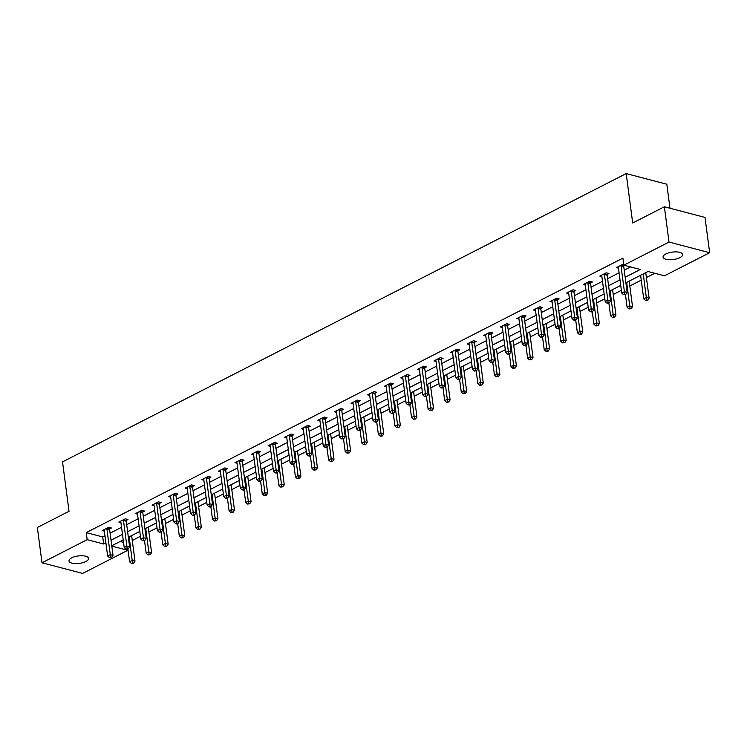<?xml version="1.0" encoding="UTF-8"?>
<svg xmlns="http://www.w3.org/2000/svg" width="747" height="747" viewBox="0 0 747 747"><rect width="100%" height="100%" fill="white"/><g stroke="black" fill="none" stroke-linecap="round" stroke-linejoin="round"><path stroke-width="1.12" d="M71.759 557.832A9.851 3.754 -7.5 0 1 82.235 555.749A9.851 3.754 -7.5 0 1 88.557 558.382A9.851 3.754 -7.5 0 1 85.821 561.511A9.851 3.754 -7.5 0 1 75.344 563.593A9.851 3.754 -7.5 0 1 69.023 560.96A9.851 3.754 -7.5 0 1 71.759 557.832M665.829 253.98A9.851 3.754 -7.5 0 1 676.296 251.888A9.851 3.754 -7.5 0 1 682.627 254.531A9.851 3.754 -7.5 0 1 679.882 257.659A9.851 3.754 -7.5 0 1 669.415 259.741A9.851 3.754 -7.5 0 1 663.084 257.099A9.851 3.754 -7.5 0 1 665.829 253.98M669.984 208.254L666.819 184.22L626.191 173.584L62.524 461.879L69.032 511.284L37.35 527.494L42 562.78L87.175 539.67L103.646 543.984L105.887 542.836M626.191 173.584L632.69 222.989L664.372 206.779L705 217.424L709.65 252.71L664.466 275.82L647.994 271.506L625.883 282.814M132.275 540.492L140.436 536.318M148.858 532.004L157.019 527.83M165.442 523.526L173.603 519.352M182.035 515.047L190.186 510.873M198.618 506.559L206.77 502.386M215.201 498.081L223.362 493.907M231.785 489.593L239.946 485.419M248.368 481.115L256.529 476.941M264.952 472.627L273.113 468.453M281.535 464.148L289.696 459.975M298.118 455.661L306.279 451.487M314.702 447.182L322.863 443.008M331.295 438.694L339.446 434.53M347.878 430.216L356.039 426.042M364.461 421.738L372.622 417.564M381.045 413.25L389.206 409.076M397.628 404.771L405.789 400.597M414.212 396.283L422.372 392.11M430.795 387.805L438.956 383.631M447.378 379.317L455.539 375.143M463.971 370.839L472.123 366.665M480.554 362.351L488.706 358.177M497.138 353.873L505.299 349.699M513.721 345.394L521.882 341.22M530.305 336.906L538.466 332.732M546.888 328.428L555.049 324.254M563.471 319.94L571.632 315.766M580.055 311.462L588.216 307.288M596.638 302.974L604.799 298.8M613.231 294.495L621.383 290.322M629.814 286.008L641.253 280.162M646.398 277.529L654.727 273.271M127.672 549.232L127.812 550.306L82.628 573.416L42 562.78M120.146 541.491L123.535 542.378M625.155 277.24L640.31 269.49L623.838 265.176L622.905 258.117L86.25 532.611L102.722 536.925L104.963 535.776M110.108 533.153L121.546 527.298M126.691 524.665L138.13 518.81M143.275 516.186L154.713 510.332M159.858 507.699L171.296 501.844M176.441 499.22L187.889 493.365M193.025 490.732L204.473 484.878M209.608 482.254L221.056 476.399M226.192 473.766L237.639 467.921M242.784 465.288L254.223 459.433M259.368 456.809L270.806 450.955M275.951 448.321L287.39 442.467M292.535 439.843L303.973 433.988M309.118 431.355L320.556 425.501M325.701 422.877L337.149 417.022M342.285 414.389L353.733 408.534M358.868 405.91L370.316 400.056M375.452 397.423L386.899 391.577M392.044 388.944L403.483 383.09M408.628 380.456L420.066 374.611M425.211 371.978L436.65 366.123M441.794 363.5L453.233 357.645M458.378 355.012L469.826 349.157M474.961 346.533L486.409 340.679M491.545 338.046L502.992 332.191M508.128 329.567L519.576 323.712M524.721 321.079L536.159 315.225M541.304 312.601L552.743 306.746M557.888 304.113L569.326 298.268M574.471 295.635L585.909 289.78M591.054 287.147L602.493 281.302M607.638 278.668L619.086 272.814M624.221 270.19L630.571 266.94M623.754 264.597L622.793 264.335L616.406 267.603L618.469 268.136M623.81 265.941L624.8 265.428M607.227 274.42L608.945 273.542L606.2 272.823L599.822 276.082L601.886 276.623M590.644 282.898L592.362 282.021L589.616 281.302L583.239 284.57L585.293 285.102M574.06 291.386L575.778 290.508L573.033 289.789L566.656 293.048L568.71 293.59M557.477 299.864L559.195 298.987L556.45 298.268L550.072 301.536L552.126 302.068M540.893 308.352L542.611 307.475L539.866 306.756L533.489 310.014L535.543 310.556M524.31 316.831L526.028 315.953L523.283 315.234L516.905 318.493L518.96 319.034M507.717 325.318L509.445 324.431L506.699 323.712L500.322 326.981L502.376 327.522M491.134 333.797L492.861 332.919L490.116 332.2L483.729 335.459L485.793 336.001M474.55 342.285L476.278 341.398L473.523 340.679L467.146 343.947L469.209 344.479M457.967 350.763L459.685 349.885L456.94 349.166L450.562 352.425L452.617 352.967M441.384 359.251L443.102 358.364L440.356 357.645L433.979 360.913L436.033 361.445M424.8 367.729L426.518 366.852L423.773 366.133L417.396 369.392L419.45 369.933M408.217 376.208L409.935 375.33L407.19 374.611L400.812 377.879L402.866 378.412M391.633 384.696L393.352 383.818L390.606 383.099L384.229 386.358L386.283 386.899M375.05 393.174L376.768 392.296L374.023 391.577L367.645 394.836L369.7 395.378M358.457 401.662L360.185 400.784L357.44 400.065L351.062 403.324L353.116 403.866M341.874 410.14L343.601 409.263L340.856 408.544L334.469 411.802L336.533 412.344M325.29 418.628L327.009 417.741L324.263 417.022L317.886 420.29L319.949 420.832M308.707 427.107L310.425 426.229L307.68 425.51L301.302 428.769L303.357 429.31M292.124 435.594L293.842 434.707L291.097 433.988L284.719 437.256L286.773 437.789M275.54 444.073L277.258 443.195L274.513 442.476L268.136 445.735L270.19 446.276M258.957 452.551L260.675 451.674L257.93 450.955L251.552 454.223L253.607 454.755M242.373 461.039L244.092 460.161L241.346 459.442L234.969 462.701L237.023 463.243M225.781 469.518L227.508 468.64L224.763 467.921L218.385 471.189L220.44 471.721M209.197 478.005L210.925 477.128L208.18 476.409L201.793 479.667L203.856 480.209M192.614 486.484L194.341 485.606L191.587 484.887L185.209 488.146L187.273 488.687M176.031 494.972L177.749 494.084L175.003 493.375L168.626 496.634L170.68 497.175M159.447 503.45L161.165 502.572L158.42 501.853L152.043 505.112L154.097 505.654M142.864 511.938L144.582 511.051L141.837 510.332L135.459 513.6L137.513 514.132M126.28 520.416L127.998 519.538L125.253 518.82L118.876 522.078L120.93 522.62M109.697 528.904L111.415 528.017L108.67 527.298L102.292 530.566L104.347 531.098M664.372 206.779L669.013 242.065L709.65 252.71M86.25 532.611L87.175 539.67M623.838 265.176L669.013 242.065M111.032 540.202L122.48 534.357M127.616 531.724L139.063 525.869M144.199 523.236L155.647 517.391M160.782 514.758L172.23 508.903M177.375 506.279L188.814 500.425M193.959 497.791L205.397 491.937M210.542 489.313L221.98 483.458M227.125 480.825L238.564 474.971M243.709 472.347L255.157 466.492M260.292 463.859L271.74 458.014M276.876 455.381L288.323 449.526M293.459 446.893L304.907 441.047M310.042 438.414L321.49 432.56M326.635 429.936L338.074 424.081M343.218 421.448L354.657 415.593M359.802 412.97L371.24 407.115M376.385 404.482L387.824 398.627M392.969 396.003L404.416 390.149M409.552 387.516L421 381.661M426.135 379.037L437.583 373.183M442.719 370.549L454.167 364.704M459.312 362.071L470.75 356.216M475.895 353.583L487.333 347.738M492.478 345.105L503.917 339.25M509.062 336.626L520.5 330.772M525.645 328.138L537.093 322.284M542.229 319.66L553.676 313.805M558.812 311.172L570.26 305.318M575.395 302.694L586.843 296.839M591.979 294.206L603.427 288.351M608.572 285.727L620.01 279.873M111.807 546.122L127.812 550.306M620.748 285.447L609.3 291.293M604.164 293.926L592.716 299.78M587.572 302.404L576.133 308.259M570.988 310.892L559.55 316.747M554.405 319.371L542.966 325.225M537.821 327.858L526.383 333.713M521.238 336.337L509.79 342.191M504.655 344.825L493.207 350.679M488.071 353.303L476.623 359.158M471.488 361.791L460.04 367.636M454.895 370.269L443.457 376.124M438.312 378.748L426.873 384.602M421.728 387.235L410.29 393.09M405.145 395.714L393.706 401.569M388.561 404.202L377.114 410.056M371.978 412.68L360.53 418.535M355.395 421.168L343.947 427.023M338.811 429.646L327.363 435.501M322.228 438.134L310.78 443.979M305.635 446.613L294.197 452.467M289.052 455.1L277.613 460.946M272.468 463.579L261.03 469.433M255.885 472.057L244.446 477.912M239.301 480.545L227.854 486.4M222.718 489.024L211.27 494.878M206.135 497.511L194.687 503.366M189.551 505.99L178.103 511.844M172.959 514.478L161.52 520.332M156.375 522.956L144.937 528.811M139.792 531.444L128.353 537.289M123.208 539.922L111.77 545.777M102.722 536.925L103.646 543.984M621.065 265.222L621.028 265.456A1.541 1.036 -75.3 0 0 621.028 266.025L624.408 291.713L621.747 293.076L618.367 267.379A1.541 1.036 -75.3 0 0 618.217 266.894L618.133 266.716M623.922 265.204L623.773 266.175A1.541 1.036 -75.3 0 0 623.773 266.744L627.153 292.432L624.408 291.713L624.679 294.169L623.614 294.72L625.771 294.458L624.679 294.169M625.771 294.458L627.153 292.432M621.747 293.076L623.614 294.72M640.609 275.279L643.709 298.828L646.37 297.465L649.115 298.184L645.753 272.655M646.641 299.921L645.576 300.462L647.733 300.21L646.641 299.921L643.27 273.925M645.576 300.462L643.709 298.828M649.115 298.184L647.733 300.21M604.482 273.701L604.444 273.944A1.541 1.036 -75.3 0 0 604.444 274.504L607.825 300.201L605.163 301.555L601.783 275.867A1.541 1.036 -75.3 0 0 601.634 275.382L601.55 275.204M607.423 273.141L607.19 274.663A1.541 1.036 -75.3 0 0 607.19 275.223L610.57 300.91L607.825 300.201L608.086 302.656L607.031 303.198L609.188 302.946L608.086 302.656M609.188 302.946L610.57 300.91M605.163 301.555L607.031 303.198M587.898 282.179L587.861 282.422A1.541 1.036 -75.3 0 0 587.852 282.992L591.241 308.679L588.58 310.042L585.2 284.346A1.541 1.036 -75.3 0 0 585.05 283.86L584.957 283.683M590.83 281.619L590.606 283.141A1.541 1.036 -75.3 0 0 590.597 283.711L593.986 309.398L591.241 308.679L591.503 311.135L590.438 311.676L591.54 311.966L592.604 311.424L591.503 311.135M592.604 311.424L593.986 309.398M588.58 310.042L590.438 311.676M625.454 294.617L627.125 307.306L629.786 305.943L632.532 306.662L629.17 281.133M630.057 308.408L628.993 308.95L631.15 308.688L630.057 308.408L626.686 282.403M628.993 308.95L627.125 307.306M632.532 306.662L631.15 308.688M608.87 303.105L610.542 315.785L613.203 314.431L615.948 315.15L612.587 289.612M613.464 316.887L612.409 317.428L614.566 317.176L613.464 316.887L610.103 290.882M612.409 317.428L610.542 315.785M615.948 315.15L614.566 317.176M571.315 290.667L571.278 290.91A1.541 1.036 -75.3 0 0 571.268 291.47L574.658 317.158L571.997 318.521L568.616 292.833A1.541 1.036 -75.3 0 0 568.467 292.348L568.374 292.17M574.247 290.107L574.023 291.629A1.541 1.036 -75.3 0 0 574.013 292.189L577.403 317.877L574.658 317.158L574.919 319.623L573.855 320.164L574.957 320.454L576.021 319.903L574.919 319.623M576.021 319.903L577.403 317.877M571.997 318.521L573.855 320.164M554.732 299.145L554.694 299.388A1.541 1.036 -75.3 0 0 554.685 299.958L558.065 325.645L555.413 326.999L552.033 301.312A1.541 1.036 -75.3 0 0 551.884 300.826L551.79 300.649M557.664 298.585L557.439 300.107A1.541 1.036 -75.3 0 0 557.43 300.677L560.81 326.364L558.065 325.645L558.336 328.101L557.271 328.643L558.373 328.932L559.438 328.391L558.336 328.101M559.438 328.391L560.81 326.364M555.413 326.999L557.271 328.643M538.148 307.633L538.111 307.867A1.541 1.036 -75.3 0 0 538.101 308.436L541.482 334.124L538.83 335.487L535.44 309.8A1.541 1.036 -75.3 0 0 535.3 309.305L535.207 309.137M541.08 307.073L540.856 308.586A1.541 1.036 -75.3 0 0 540.847 309.155L544.227 334.843L541.482 334.124L541.752 336.589L540.688 337.13L541.79 337.42L542.854 336.869L541.752 336.589M542.854 336.869L544.227 334.843M538.83 335.487L540.688 337.13M592.287 311.583L593.958 324.273L596.62 322.909L599.365 323.628L596.003 298.1M596.881 325.375L595.826 325.916L597.983 325.655L596.881 325.375L593.52 299.37M595.826 325.916L593.958 324.273M599.365 323.628L597.983 325.655M575.704 320.071L577.375 332.751L580.036 331.397L582.781 332.116L579.42 306.578M580.298 333.853L579.233 334.395L581.399 334.142L580.298 333.853L576.936 307.848M579.233 334.395L577.375 332.751M582.781 332.116L581.399 334.142M559.12 328.549L560.792 341.239L563.443 339.876L566.189 340.595L562.827 315.066M563.714 342.331L562.65 342.882L564.816 342.621L563.714 342.331L560.353 316.336M562.65 342.882L560.792 341.239M566.189 340.595L564.816 342.621M542.537 337.037L544.208 349.717L546.86 348.363L549.605 349.082L546.244 323.544M547.131 350.819L546.066 351.361L548.233 351.109L547.131 350.819L543.76 324.814M546.066 351.361L544.208 349.717M549.605 349.082L548.233 351.109M525.953 345.516L527.625 358.205L530.277 356.842L533.022 357.561L529.66 332.032M530.547 359.298L529.483 359.849L531.649 359.587L530.547 359.298L527.177 333.302M529.483 359.849L527.625 358.205M533.022 357.561L531.649 359.587M509.37 354.003L511.032 366.684L513.693 365.33L516.438 366.049L513.077 340.511M513.964 367.785L512.9 368.327L515.057 368.075L513.964 367.785L510.593 341.781M512.9 368.327L511.032 366.684M516.438 366.049L515.057 368.075M492.777 362.482L494.449 375.171L497.11 373.808L499.855 374.527L496.494 348.998M497.381 376.264L496.316 376.815L498.473 376.553L497.381 376.264L494.01 350.268M496.316 376.815L494.449 375.171M499.855 374.527L498.473 376.553M476.194 370.96L477.865 383.65L480.526 382.287L483.272 383.006L479.91 357.477M480.797 384.752L479.733 385.293L481.89 385.041L480.797 384.752L477.426 358.747M479.733 385.293L477.865 383.65M483.272 383.006L481.89 385.041M459.61 379.448L461.282 392.138L463.943 390.774L466.688 391.493L463.327 365.965M464.204 393.23L463.149 393.772L465.306 393.52L464.204 393.23L460.843 367.235M463.149 393.772L461.282 392.138M466.688 391.493L465.306 393.52M443.027 387.926L444.698 400.616L447.36 399.253L450.105 399.972L446.743 374.443M447.621 401.718L446.557 402.26L448.723 401.998L447.621 401.718L444.26 375.713M446.557 402.26L444.698 400.616M450.105 399.972L448.723 401.998M426.444 396.414L428.115 409.095L430.776 407.741L433.521 408.46L430.16 382.922M431.038 410.196L429.973 410.738L432.139 410.486L431.038 410.196L427.676 384.191M429.973 410.738L428.115 409.095M433.521 408.46L432.139 410.486M409.86 404.893L411.532 417.582L414.183 416.219L416.929 416.938L413.567 391.409M414.454 418.684L413.39 419.226L415.556 418.964L414.454 418.684L411.083 392.679M413.39 419.226L411.532 417.582M416.929 416.938L415.556 418.964M393.277 413.38L394.948 426.061L397.6 424.707L400.345 425.426L396.984 399.888M397.871 427.163L396.806 427.704L398.973 427.452L397.871 427.163L394.5 401.158M396.806 427.704L394.948 426.061M400.345 425.426L398.973 427.452M376.693 421.859L378.365 434.549L381.017 433.185L383.762 433.904L380.4 408.376M381.287 435.641L380.223 436.192L382.38 435.931L381.287 435.641L377.917 409.645M380.223 436.192L378.365 434.549M383.762 433.904L382.38 435.931M360.11 430.347L361.772 443.027L364.433 441.673L367.179 442.392L363.817 416.854M364.704 444.129L363.64 444.67L365.797 444.418L364.704 444.129L361.333 418.124M363.64 444.67L361.772 443.027M367.179 442.392L365.797 444.418M343.517 438.825L345.189 451.515L347.85 450.152L350.595 450.871L347.234 425.342M348.121 452.607L347.056 453.158L349.213 452.897L348.121 452.607L344.75 426.612M347.056 453.158L345.189 451.515M350.595 450.871L349.213 452.897M326.934 447.313L328.605 459.993L331.266 458.639L334.012 459.358L330.65 433.82M331.528 461.095L330.473 461.637L332.63 461.385L331.528 461.095L328.166 435.09M330.473 461.637L328.605 459.993M334.012 459.358L332.63 461.385M310.35 455.791L312.022 468.481L314.683 467.118L317.428 467.837L314.067 442.308M314.945 469.574L313.889 470.115L316.046 469.863L314.945 469.574L311.583 443.578M313.889 470.115L312.022 468.481M317.428 467.837L316.046 469.863M293.767 464.27L295.438 476.959L298.1 475.596L300.845 476.315L297.483 450.786M298.361 478.061L297.297 478.603L299.463 478.351L298.361 478.061L295 452.056M297.297 478.603L295.438 476.959M300.845 476.315L299.463 478.351M521.565 316.112L521.527 316.354A1.541 1.036 -75.3 0 0 521.518 316.924L524.898 342.612L522.246 343.965L518.857 318.278A1.541 1.036 -75.3 0 0 518.717 317.792L518.623 317.615M524.497 315.551L524.273 317.073A1.541 1.036 -75.3 0 0 524.263 317.643L527.643 343.331L524.898 342.612L525.169 345.067L524.105 345.609L525.206 345.898L526.261 345.357L525.169 345.067M526.261 345.357L527.643 343.331M522.246 343.965L524.105 345.609M504.972 324.6L504.944 324.833A1.541 1.036 -75.3 0 0 504.935 325.403L508.315 351.09L505.654 352.453L502.273 326.766A1.541 1.036 -75.3 0 0 502.133 326.271L502.04 326.103M507.913 324.039L507.689 325.552A1.541 1.036 -75.3 0 0 507.68 326.122L511.06 351.809L508.315 351.09L508.586 353.555L507.521 354.097L508.614 354.386L509.678 353.835L508.586 353.555M509.678 353.835L511.06 351.809M505.654 352.453L507.521 354.097M488.389 333.078L488.361 333.321A1.541 1.036 -75.3 0 0 488.351 333.881L491.731 359.578L489.07 360.932L485.69 335.244A1.541 1.036 -75.3 0 0 485.541 334.759L485.457 334.581M491.33 332.518L491.106 334.04A1.541 1.036 -75.3 0 0 491.096 334.6L494.477 360.297L491.731 359.578L492.002 362.034L490.938 362.575L492.03 362.865L493.095 362.323L492.002 362.034M493.095 362.323L494.477 360.297M489.07 360.932L490.938 362.575M471.805 341.566L471.768 341.799A1.541 1.036 -75.3 0 0 471.768 342.369L475.148 368.056L472.487 369.42L469.107 343.723A1.541 1.036 -75.3 0 0 468.957 343.237L468.873 343.069M474.747 340.996L474.513 342.518A1.541 1.036 -75.3 0 0 474.513 343.088L477.893 368.775L475.148 368.056L475.409 370.512L474.354 371.063L476.511 370.801L475.409 370.512M476.511 370.801L477.893 368.775M472.487 369.42L474.354 371.063M455.222 350.044L455.184 350.287A1.541 1.036 -75.3 0 0 455.175 350.847L458.565 376.544L455.903 377.898L452.523 352.21A1.541 1.036 -75.3 0 0 452.374 351.725L452.29 351.548M458.154 349.484L457.93 351.006A1.541 1.036 -75.3 0 0 457.92 351.566L461.31 377.263L458.565 376.544L458.826 379L457.771 379.541L459.928 379.289L458.826 379M459.928 379.289L461.31 377.263M455.903 377.898L457.771 379.541M438.638 358.532L438.601 358.765A1.541 1.036 -75.3 0 0 438.592 359.335L441.981 385.022L439.32 386.386L435.94 360.689A1.541 1.036 -75.3 0 0 435.79 360.203L435.697 360.026M441.57 357.962L441.346 359.484A1.541 1.036 -75.3 0 0 441.337 360.054L444.726 385.741L441.981 385.022L442.243 387.478L441.178 388.029L443.344 387.768L442.243 387.478M443.344 387.768L444.726 385.741M439.32 386.386L441.178 388.029M422.055 367.01L422.018 367.253A1.541 1.036 -75.3 0 0 422.008 367.813L425.388 393.501L422.737 394.864L419.356 369.177A1.541 1.036 -75.3 0 0 419.207 368.691L419.114 368.514M424.987 366.45L424.763 367.972A1.541 1.036 -75.3 0 0 424.754 368.532L428.134 394.22L425.388 393.501L425.659 395.966L424.595 396.508L426.761 396.255L425.659 395.966M426.761 396.255L428.134 394.22M422.737 394.864L424.595 396.508M405.472 375.489L405.434 375.732A1.541 1.036 -75.3 0 0 405.425 376.301L408.805 401.989L406.153 403.352L402.764 377.655A1.541 1.036 -75.3 0 0 402.624 377.17L402.53 376.992M408.404 374.929L408.179 376.451A1.541 1.036 -75.3 0 0 408.17 377.02L411.55 402.708L408.805 401.989L409.076 404.444L408.011 404.986L410.178 404.734L409.076 404.444M410.178 404.734L411.55 402.708M406.153 403.352L408.011 404.986M388.888 383.977L388.851 384.219A1.541 1.036 -75.3 0 0 388.842 384.78L392.222 410.467L389.57 411.83L386.18 386.143A1.541 1.036 -75.3 0 0 386.04 385.657L385.947 385.48M391.82 383.416L391.596 384.929A1.541 1.036 -75.3 0 0 391.587 385.499L394.967 411.186L392.222 410.467L392.492 412.932L391.428 413.474L392.53 413.763L393.594 413.212L392.492 412.932M393.594 413.212L394.967 411.186M389.57 411.83L391.428 413.474M372.295 392.455L372.267 392.698A1.541 1.036 -75.3 0 0 372.258 393.267L375.638 418.955L372.977 420.309L369.597 394.621A1.541 1.036 -75.3 0 0 369.457 394.136L369.363 393.958M375.237 391.895L375.013 393.417A1.541 1.036 -75.3 0 0 375.003 393.986L378.384 419.674L375.638 418.955L375.909 421.411L374.845 421.952L375.946 422.242L377.002 421.7L375.909 421.411M377.002 421.7L378.384 419.674M372.977 420.309L374.845 421.952M355.712 400.943L355.684 401.176A1.541 1.036 -75.3 0 0 355.675 401.746L359.055 427.433L356.394 428.797L353.014 403.109A1.541 1.036 -75.3 0 0 352.864 402.614L352.78 402.446M358.653 400.383L358.429 401.895A1.541 1.036 -75.3 0 0 358.42 402.465L361.8 428.152L359.055 427.433L359.326 429.898L358.261 430.44L359.354 430.73L360.418 430.179L359.326 429.898M360.418 430.179L361.8 428.152M356.394 428.797L358.261 430.44M339.129 409.421L339.091 409.664A1.541 1.036 -75.3 0 0 339.091 410.234L342.471 435.921L339.81 437.275L336.43 411.588A1.541 1.036 -75.3 0 0 336.281 411.102L336.197 410.925M342.07 408.861L341.837 410.383A1.541 1.036 -75.3 0 0 341.837 410.943L345.217 436.64L342.471 435.921L342.742 438.377L341.678 438.919L343.835 438.666L342.742 438.377M343.835 438.666L345.217 436.64M339.81 437.275L341.678 438.919M322.545 417.909L322.508 418.143A1.541 1.036 -75.3 0 0 322.508 418.712L325.888 444.4L323.227 445.763L319.847 420.075A1.541 1.036 -75.3 0 0 319.697 419.581L319.613 419.412M325.487 417.349L325.253 418.862A1.541 1.036 -75.3 0 0 325.253 419.431L328.633 445.119L325.888 444.4L326.15 446.855L325.094 447.406L327.251 447.145L326.15 446.855M327.251 447.145L328.633 445.119M323.227 445.763L325.094 447.406M305.962 426.388L305.925 426.63A1.541 1.036 -75.3 0 0 305.915 427.191L309.305 452.887L306.643 454.241L303.263 428.554A1.541 1.036 -75.3 0 0 303.114 428.068L303.021 427.891M308.894 425.827L308.67 427.349A1.541 1.036 -75.3 0 0 308.66 427.91L312.05 453.606L309.305 452.887L309.566 455.343L308.502 455.885L309.603 456.174L310.668 455.633L309.566 455.343M310.668 455.633L312.05 453.606M306.643 454.241L308.502 455.885M289.378 434.875L289.341 435.109A1.541 1.036 -75.3 0 0 289.332 435.678L292.712 461.366L290.06 462.729L286.68 437.032A1.541 1.036 -75.3 0 0 286.531 436.547L286.437 436.369M292.31 434.306L292.086 435.828A1.541 1.036 -75.3 0 0 292.077 436.397L295.467 462.085L292.712 461.366L292.983 463.822L291.918 464.373L294.085 464.111L292.983 463.822M294.085 464.111L295.467 462.085M290.06 462.729L291.918 464.373M272.795 443.354L272.758 443.597A1.541 1.036 -75.3 0 0 272.748 444.157L276.129 469.854L273.477 471.208L270.097 445.52A1.541 1.036 -75.3 0 0 269.947 445.035L269.854 444.857M275.727 442.794L275.503 444.316A1.541 1.036 -75.3 0 0 275.494 444.876L278.874 470.573L276.129 469.854L276.399 472.309L275.335 472.851L276.437 473.14L277.501 472.599L276.399 472.309M277.501 472.599L278.874 470.573M273.477 471.208L275.335 472.851M256.212 451.842L256.174 452.075A1.541 1.036 -75.3 0 0 256.165 452.645L259.545 478.332L256.893 479.695L253.504 453.999A1.541 1.036 -75.3 0 0 253.364 453.513L253.27 453.336M259.144 451.272L258.92 452.794A1.541 1.036 -75.3 0 0 258.91 453.364L262.29 479.051L259.545 478.332L259.816 480.788L258.751 481.339L260.918 481.077L259.816 480.788M260.918 481.077L262.29 479.051M256.893 479.695L258.751 481.339M239.628 460.32L239.591 460.563A1.541 1.036 -75.3 0 0 239.582 461.123L242.962 486.811L240.31 488.174L236.92 462.486A1.541 1.036 -75.3 0 0 236.78 462.001L236.687 461.823M242.56 459.76L242.336 461.282A1.541 1.036 -75.3 0 0 242.327 461.842L245.707 487.53L242.962 486.811L243.233 489.276L242.168 489.817L243.27 490.107L244.325 489.565L243.233 489.276M244.325 489.565L245.707 487.53M240.31 488.174L242.168 489.817M223.036 468.799L223.008 469.041A1.541 1.036 -75.3 0 0 222.998 469.611L226.378 495.298L223.717 496.652L220.337 470.965A1.541 1.036 -75.3 0 0 220.197 470.479L220.104 470.302M225.977 468.238L225.753 469.76A1.541 1.036 -75.3 0 0 225.743 470.33L229.124 496.017L226.378 495.298L226.649 497.754L225.585 498.296L226.677 498.585L227.742 498.044L226.649 497.754M227.742 498.044L229.124 496.017M223.717 496.652L225.585 498.296M206.452 477.286L206.424 477.52A1.541 1.036 -75.3 0 0 206.415 478.089L209.795 503.777L207.134 505.14L203.754 479.453A1.541 1.036 -75.3 0 0 203.604 478.958L203.52 478.79M209.393 476.726L209.169 478.239A1.541 1.036 -75.3 0 0 209.16 478.808L212.54 504.496L209.795 503.777L210.066 506.242L209.001 506.783L210.094 507.073L211.158 506.522L210.066 506.242M211.158 506.522L212.54 504.496M207.134 505.14L209.001 506.783M277.184 472.758L278.855 485.438L281.507 484.084L284.252 484.803L280.891 459.265M281.778 486.54L280.713 487.081L282.88 486.829L281.778 486.54L278.407 460.544M280.713 487.081L278.855 485.438M284.252 484.803L282.88 486.829M260.6 481.236L262.272 493.926L264.924 492.562L267.669 493.281L264.307 467.753M265.194 495.028L264.13 495.569L266.296 495.308L265.194 495.028L261.823 469.023M264.13 495.569L262.272 493.926M267.669 493.281L266.296 495.308M244.017 489.724L245.688 502.404L248.34 501.05L251.085 501.769L247.724 476.231M248.611 503.506L247.546 504.048L249.713 503.795L248.611 503.506L245.24 477.501M247.546 504.048L245.688 502.404M251.085 501.769L249.713 503.795M227.433 498.202L229.096 510.892L231.757 509.529L234.502 510.248L231.14 484.719M232.028 511.994L230.963 512.535L233.12 512.274L232.028 511.994L228.657 485.989M230.963 512.535L229.096 510.892M234.502 510.248L233.12 512.274M189.869 485.765L189.831 486.008A1.541 1.036 -75.3 0 0 189.831 486.577L193.212 512.265L190.55 513.619L187.17 487.931A1.541 1.036 -75.3 0 0 187.021 487.446L186.937 487.268M192.81 485.205L192.577 486.727A1.541 1.036 -75.3 0 0 192.577 487.296L195.957 512.984L193.212 512.265L193.473 514.72L192.418 515.262L194.575 515.01L193.473 514.72M194.575 515.01L195.957 512.984M190.55 513.619L192.418 515.262M210.841 506.69L212.512 519.37L215.173 518.016L217.919 518.735L214.557 493.197M215.444 520.472L214.38 521.014L216.537 520.762L215.444 520.472L212.073 494.467M214.38 521.014L212.512 519.37M217.919 518.735L216.537 520.762M173.285 494.253L173.248 494.486A1.541 1.036 -75.3 0 0 173.239 495.056L176.628 520.743L173.967 522.106L170.587 496.419A1.541 1.036 -75.3 0 0 170.437 495.924L170.353 495.756M176.217 493.692L175.993 495.205A1.541 1.036 -75.3 0 0 175.984 495.775L179.373 521.462L176.628 520.743L176.89 523.208L175.834 523.75L176.927 524.039L177.991 523.488L176.89 523.208M177.991 523.488L179.373 521.462M173.967 522.106L175.834 523.75M194.257 515.169L195.929 527.858L198.59 526.495L201.335 527.214L197.974 501.685M198.861 528.951L197.796 529.502L199.953 529.24L198.861 528.951L195.49 502.955M197.796 529.502L195.929 527.858M201.335 527.214L199.953 529.24M156.702 502.731L156.665 502.974A1.541 1.036 -75.3 0 0 156.655 503.534L160.045 529.231L157.384 530.585L154.003 504.897A1.541 1.036 -75.3 0 0 153.854 504.412L153.761 504.234M159.634 502.171L159.41 503.693A1.541 1.036 -75.3 0 0 159.4 504.253L162.79 529.95L160.045 529.231L160.306 531.687L159.242 532.228L161.408 531.976L160.306 531.687M161.408 531.976L162.79 529.95M157.384 530.585L159.242 532.228M177.674 523.656L179.345 536.337L182.007 534.983L184.752 535.702L181.39 510.164M182.268 537.438L181.213 537.98L183.37 537.728L182.268 537.438L178.906 511.434M181.213 537.98L179.345 536.337M184.752 535.702L183.37 537.728M140.119 511.219L140.081 511.452A1.541 1.036 -75.3 0 0 140.072 512.022L143.452 537.709L140.8 539.073L137.42 513.385A1.541 1.036 -75.3 0 0 137.271 512.89L137.177 512.722M143.05 510.649L142.826 512.171A1.541 1.036 -75.3 0 0 142.817 512.741L146.197 538.428L143.452 537.709L143.723 540.165L142.658 540.716L144.825 540.454L143.723 540.165M144.825 540.454L146.197 538.428M140.8 539.073L142.658 540.716M161.091 532.135L162.762 544.824L165.423 543.461L168.168 544.18L164.807 518.651M165.685 545.917L164.62 546.468L166.786 546.206L165.685 545.917L162.323 519.921M164.62 546.468L162.762 544.824M168.168 544.18L166.786 546.206M123.535 519.697L123.498 519.94A1.541 1.036 -75.3 0 0 123.488 520.5L126.869 546.197L124.217 547.551L120.827 521.864A1.541 1.036 -75.3 0 0 120.687 521.378L120.594 521.201M126.467 519.137L126.243 520.659A1.541 1.036 -75.3 0 0 126.234 521.219L129.614 546.916L126.869 546.197L127.139 548.653L126.075 549.194L127.177 549.484L128.241 548.942L127.139 548.653M128.241 548.942L129.614 546.916M124.217 547.551L126.075 549.194M144.507 540.613L146.179 553.303L148.83 551.94L151.585 552.659L148.223 527.13M149.101 554.405L148.037 554.946L150.203 554.694L149.101 554.405L145.74 528.4M148.037 554.946L146.179 553.303M151.585 552.659L150.203 554.694M106.952 528.185L106.914 528.418A1.541 1.036 -75.3 0 0 106.905 528.988L110.285 554.676L107.633 556.039L104.244 530.342A1.541 1.036 -75.3 0 0 104.104 529.856L104.01 529.679M109.884 527.615L109.66 529.137A1.541 1.036 -75.3 0 0 109.65 529.707L113.03 555.394L110.285 554.676L110.556 557.131L109.492 557.682L111.648 557.421L110.556 557.131M111.648 557.421L113.03 555.394M107.633 556.039L109.492 557.682M127.924 549.101L129.595 561.791L132.247 560.427L134.992 561.146L131.631 535.618M132.518 562.883L131.453 563.425L133.62 563.173L132.518 562.883L129.147 536.888M131.453 563.425L129.595 561.791M134.992 561.146L133.62 563.173M621.028 265.456L623.773 266.175M621.028 266.025L623.773 266.744M604.444 273.944L607.19 274.663M604.444 274.504L607.19 275.223M587.861 282.422L590.606 283.141M587.852 282.992L590.597 283.711M571.278 290.91L574.023 291.629M571.268 291.47L574.013 292.189M554.694 299.388L557.439 300.107M554.685 299.958L557.43 300.677M538.111 307.867L540.856 308.586M538.101 308.436L540.847 309.155M521.527 316.354L524.273 317.073M521.518 316.924L524.263 317.643M504.944 324.833L507.689 325.552M504.935 325.403L507.68 326.122M488.361 333.321L491.106 334.04M488.351 333.881L491.096 334.6M471.768 341.799L474.513 342.518M471.768 342.369L474.513 343.088M455.184 350.287L457.93 351.006M455.175 350.847L457.92 351.566M438.601 358.765L441.346 359.484M438.592 359.335L441.337 360.054M422.018 367.253L424.763 367.972M422.008 367.813L424.754 368.532M405.434 375.732L408.179 376.451M405.425 376.301L408.17 377.02M388.851 384.219L391.596 384.929M388.842 384.78L391.587 385.499M372.267 392.698L375.013 393.417M372.258 393.267L375.003 393.986M355.684 401.176L358.429 401.895M355.675 401.746L358.42 402.465M339.091 409.664L341.837 410.383M339.091 410.234L341.837 410.943M322.508 418.143L325.253 418.862M322.508 418.712L325.253 419.431M305.925 426.63L308.67 427.349M305.915 427.191L308.66 427.91M289.341 435.109L292.086 435.828M289.332 435.678L292.077 436.397M272.758 443.597L275.503 444.316M272.748 444.157L275.494 444.876M256.174 452.075L258.92 452.794M256.165 452.645L258.91 453.364M239.591 460.563L242.336 461.282M239.582 461.123L242.327 461.842M223.008 469.041L225.753 469.76M222.998 469.611L225.743 470.33M206.424 477.52L209.169 478.239M206.415 478.089L209.16 478.808M189.831 486.008L192.577 486.727M189.831 486.577L192.577 487.296M173.248 494.486L175.993 495.205M173.239 495.056L175.984 495.775M156.665 502.974L159.41 503.693M156.655 503.534L159.4 504.253M140.081 511.452L142.826 512.171M140.072 512.022L142.817 512.741M123.498 519.94L126.243 520.659M123.488 520.5L126.234 521.219M106.914 528.418L109.66 529.137M106.905 528.988L109.65 529.707"/></g></svg>
